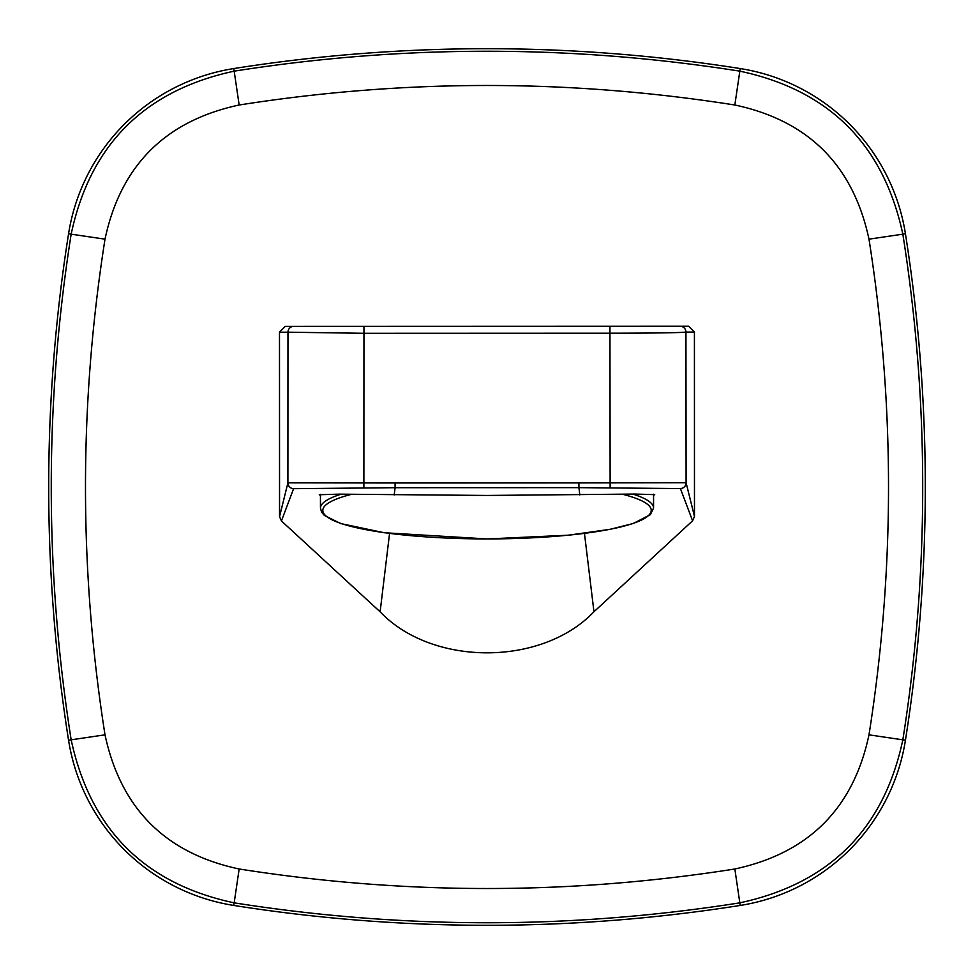 <?xml version="1.0" encoding="UTF-8"?>
<svg xmlns="http://www.w3.org/2000/svg" width="974" height="974" viewBox="0 0 974 974"><rect width="100%" height="100%" fill="white"/><g stroke="black" fill="none" stroke-linecap="round" stroke-linejoin="round"><path stroke-width="1.46" d="M922.695 487C922.743 402.676 916.12 318.413 902.849 234.198C883.54 144.517 829.191 90.168 739.802 71.151C571.263 44.621 402.737 44.621 234.198 71.151C144.517 90.46 90.168 144.809 71.151 234.198C44.621 402.737 44.621 571.263 71.151 739.802C90.46 829.483 144.809 883.832 234.198 902.849C402.737 929.379 571.263 929.379 739.802 902.849C829.483 883.54 883.832 829.191 902.849 739.802C916.12 655.587 922.743 571.324 922.695 487M925.3 487A1624.632 1624.632 0 0 0 905.443 233.784A198.611 198.611 0 0 0 740.216 68.557A1624.632 1624.632 0 0 0 233.784 68.557A198.611 198.611 0 0 0 68.557 233.784A1624.632 1624.632 0 0 0 68.557 740.216A198.611 198.611 0 0 0 233.784 905.443A1624.632 1624.632 0 0 0 740.216 905.443A198.611 198.611 0 0 0 905.443 740.216A1624.632 1624.632 0 0 0 925.3 487M320.446 495.389L319.277 494.731L339.122 494.147L487 495.449L634.89 494.062L654.723 494.634L653.554 495.291M584.461 533.375L593.957 611.757C541.788 666.484 432.334 666.52 380.116 611.818L389.563 533.435M394.202 494.975L395.091 487.694L578.921 487.645L579.798 494.926M380.116 611.818L281.437 520.944L293.588 488.68L395.091 487.694L395.091 482.982L287.902 482.848A5.844 5.844 13.3 0 0 293.588 488.68M680.412 488.571A5.844 5.844 166.7 0 0 686.098 482.727L685.939 332.073L694.413 332.073L694.474 516.512L686.098 482.727L578.909 482.921L578.921 487.645L680.412 488.571L692.587 520.81L593.957 611.757M578.909 482.921L395.091 482.982M363.874 487.657L363.947 333.291L287.963 332.195L287.902 482.848L279.55 516.646L281.437 520.944M694.413 332.073L688.569 326.229L680.096 326.229L285.333 326.351L279.489 332.195L287.963 332.195A5.844 5.844 90 0 1 293.807 326.351M694.474 516.512L692.587 520.81M279.55 516.646L279.489 332.195M680.096 326.229A5.844 5.844 -90 0 1 685.939 332.073C680.643 332.755 655.319 333.145 609.955 333.205L610.126 487.584M239.166 105.009C165.373 120.861 120.654 165.58 105.009 239.166C78.979 404.393 78.979 569.607 105.009 734.834C120.861 808.627 165.58 853.346 239.166 868.991C404.393 895.021 569.607 895.021 734.834 868.991C808.627 853.139 853.346 808.42 868.991 734.834C895.021 569.607 895.021 404.393 868.991 239.166C853.139 165.373 808.42 120.654 734.834 105.009C569.607 78.979 404.393 78.979 239.166 105.009L233.784 68.557M320.446 494.329L320.458 508.148A166.554 28.928 -0 0 1 322.978 503.132A166.554 28.928 -0 0 1 341.18 494.171M632.832 494.086A166.554 28.928 -0 0 1 653.566 508.051L650.364 514.674L633.307 523.476L610.394 529.259L568.317 535.201L487.256 538.951L384.194 532.729L340.742 523.574L324.354 515.429L321.566 512.129L320.458 508.148M351.553 494.317A164.216 28.514 180 0 0 325.279 505.494A164.216 28.514 180 0 0 458.486 538.488A164.216 28.514 180 0 0 648.733 515.307A164.216 28.514 180 0 0 622.447 494.232M868.991 239.166L905.443 233.784M363.947 326.327L363.947 333.291L609.955 333.205L609.955 326.253M68.557 233.784L105.009 239.166M734.834 105.009L740.216 68.557M868.991 734.834L905.443 740.216M734.834 868.991L740.216 905.443M239.166 868.991L233.784 905.443M105.009 734.834L68.557 740.216M653.554 494.22L653.566 508.051"/></g></svg>
